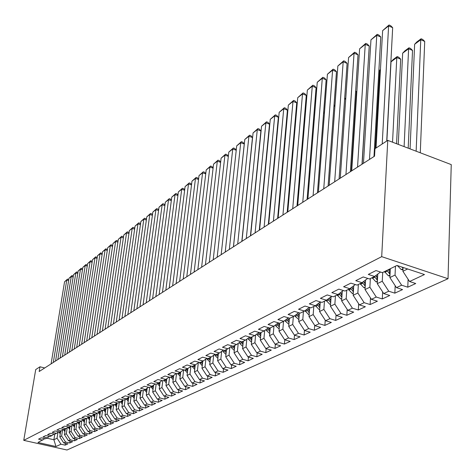 <?xml version="1.0" encoding="UTF-8"?>
<svg xmlns="http://www.w3.org/2000/svg" width="475" height="475" viewBox="0 0 475 475"><rect width="100%" height="100%" fill="white"/><g stroke="black" fill="none" stroke-linecap="round" stroke-linejoin="round"><path stroke-width="0.71" d="M44.709 367.971L39.983 366.783L39.188 371.515L374.549 156.18L374.977 148.699L387.76 140.374L451.25 164.605L448.032 278.718L66.987 450.009L23.75 440.349L381.698 256.654L448.032 278.718M54.767 434.197L53.889 439.743L55.985 446.536L60.972 444.202L65.134 445.14L67.919 443.858L63.739 442.914L65.597 442.047L69.789 442.991L72.627 441.685L68.418 440.729L70.312 439.844L74.539 440.806L77.425 439.47L73.186 438.502L75.115 437.6L79.373 438.573L82.317 437.214L78.043 436.234L80.014 435.314L84.301 436.305L87.305 434.916L82.994 433.924L85.007 432.986L89.33 433.984L92.388 432.577L88.047 431.567L90.096 430.611L94.454 431.627L97.577 430.184L93.195 429.162L95.285 428.189L99.679 429.216L102.861 427.749L98.45 426.71L100.581 425.719L105.005 426.758L108.258 425.262L103.805 424.211L105.978 423.195L110.443 424.252L113.757 422.726L109.274 421.657L111.494 420.624L115.995 421.693L119.373 420.137L114.855 419.057L117.117 418L121.653 419.087L125.109 417.489L120.549 416.397L122.865 415.316L127.437 416.421L130.963 414.794L126.368 413.683L128.725 412.579L133.338 413.701L136.937 412.039L132.305 410.911L134.716 409.782L139.365 410.923L143.046 409.224L138.373 408.078L140.832 406.927L145.522 408.084L149.281 406.351L144.566 405.187L147.084 404.011L151.816 405.181L155.658 403.412L150.902 402.23L153.473 401.031L158.246 402.218L162.171 400.407L157.373 399.208L160.004 397.979L164.819 399.19L168.833 397.338L163.994 396.12L166.683 394.862L171.534 396.091L175.643 394.197L170.763 392.962L173.512 391.673L178.41 392.92L182.608 390.984L177.686 389.726L180.5 388.413L185.44 389.678L189.739 387.701L184.775 386.418L187.655 385.077L192.636 386.365L197.03 384.34L192.025 383.034L194.97 381.662L199.999 382.969L204.499 380.897L199.447 379.572L202.463 378.165L207.539 379.495L212.147 377.37L207.047 376.022L210.14 374.579L215.258 375.939L219.978 373.76L214.837 372.388L218.001 370.91L223.167 372.293L228.006 370.061L222.811 368.665L226.058 367.151L231.272 368.553L236.229 366.267L230.987 364.848L234.317 363.298L239.578 364.723L244.661 362.383L239.37 360.935L242.784 359.343L248.092 360.798L253.306 358.393L247.968 356.921L251.471 355.288L256.827 356.772L262.176 354.308L256.791 352.806L260.383 351.132L265.792 352.64L271.278 350.111L265.84 348.585L269.527 346.863L274.989 348.401L280.624 345.806L275.132 344.244L278.92 342.481L284.43 344.048L290.219 341.383L284.673 339.791L288.562 337.974L294.126 339.577L300.075 336.84L294.476 335.213L298.472 333.349L304.095 334.988L310.205 332.168L304.552 330.517L308.661 328.599L314.331 330.262L320.613 327.37L314.907 325.678L319.135 323.707L324.864 325.411L331.324 322.43L325.559 320.708L329.905 318.678L335.694 320.417L342.338 317.353L336.52 315.596L340.991 313.506L346.833 315.281L353.679 312.128L347.801 310.329L352.402 308.18L358.304 309.991L365.352 306.743L359.415 304.908L364.159 302.694L370.12 304.546L377.382 301.203L371.385 299.321L376.271 297.041L382.292 298.935L389.773 295.486L383.717 293.562L388.758 291.211L394.838 293.152L402.551 289.596L396.435 287.63L401.63 285.202L407.776 287.191L415.732 283.522L409.551 281.503L402.901 271.272L407.663 268.975M55.985 446.536L37.941 442.498L44.87 438.651M409.551 281.503L424.472 274.544L396.963 265.436L382.357 272.638L375.998 270.566L368.285 274.419L374.603 276.462L369.52 278.967L363.227 276.949L355.757 280.678L362.009 282.673L357.075 285.107L350.853 283.13L343.609 286.746L349.796 288.693L345.016 291.056L338.859 289.121L331.835 292.63L337.957 294.536L333.319 296.822L327.222 294.933L320.411 298.342L326.468 300.2L321.967 302.421L315.934 300.574L309.32 303.881L315.317 305.704L310.947 307.859L304.974 306.048L298.549 309.261L304.487 311.042L300.242 313.138L294.334 311.368L288.093 314.486L293.966 316.231L289.839 318.262L283.991 316.534L277.928 319.562L283.741 321.272L279.733 323.249L273.938 321.557L268.043 324.502L273.802 326.177L269.901 328.1L264.165 326.438L258.43 329.306L264.13 330.944L260.336 332.815L254.659 331.188L249.078 333.978L254.725 335.582L251.032 337.404L245.409 335.807L239.976 338.527L245.563 340.1L241.971 341.875L236.402 340.308L231.117 342.95L236.651 344.5L233.148 346.228L227.632 344.69L222.484 347.267L227.964 348.781L224.55 350.467L219.094 348.959L214.071 351.464L219.498 352.955L216.172 354.593L210.763 353.115L205.871 355.561L211.25 357.022L208.008 358.625L202.653 357.17L197.879 359.557L203.205 360.994L200.046 362.55L194.738 361.125L190.083 363.452L195.362 364.859L192.274 366.379L187.019 364.984L182.477 367.252L187.702 368.636L184.698 370.12L179.491 368.742L175.055 370.957L180.233 372.323L177.294 373.772L172.134 372.418L167.812 374.579L172.942 375.915L170.074 377.334L164.962 376.004L160.734 378.112L165.822 379.43L163.02 380.813L157.949 379.507L153.823 381.567L158.864 382.862L156.127 384.21L151.103 382.927L147.072 384.94L152.065 386.211L149.393 387.529L144.418 386.264L140.475 388.235L145.427 389.488L142.809 390.777L137.881 389.536L134.027 391.459L138.932 392.688L136.378 393.953L131.486 392.724L127.722 394.606L132.584 395.823L130.085 397.053L125.24 395.847L121.552 397.688L126.374 398.881L123.927 400.093L119.124 398.905L115.52 400.704L120.3 401.88L117.907 403.061L113.145 401.892L109.618 403.655L114.356 404.813L112.011 405.965L107.291 404.819L103.835 406.541L108.538 407.681L106.246 408.809L101.561 407.681L98.183 409.367L102.837 410.489L100.593 411.599L95.95 410.483L92.643 412.134L97.262 413.238L95.065 414.325L90.458 413.226L87.216 414.841L91.8 415.934L89.644 416.997L85.078 415.91L81.908 417.501L86.45 418.576L84.336 419.615L79.812 418.546L76.701 420.102L81.207 421.159L79.135 422.18L74.646 421.123L71.594 422.649L76.065 423.694L74.041 424.692L69.588 423.652L66.595 425.149L71.03 426.176L69.041 427.156L64.624 426.134L61.691 427.595L66.09 428.616L64.143 429.572L59.761 428.563L56.887 430L61.251 431.003L59.339 431.941L54.987 430.944L52.173 432.357L56.501 433.343L54.625 434.269L50.308 433.283L47.547 434.667L51.84 435.64L50 436.549L45.719 435.575L43.005 436.935L47.268 437.897L45.463 438.787L41.218 437.825L38.552 439.155L42.78 440.111M395.461 266.178L395.04 275.067L389.88 277.56L390.313 268.713M401.63 285.202L395.04 275.067M396.435 287.63L389.88 277.56M382.713 272.46L382.262 281.236L377.263 283.652L377.773 274.081M388.758 291.211L382.262 281.236M383.717 293.562L377.263 283.652M374.603 276.462L380.499 272.033M370.358 278.558L369.877 287.215L365.026 289.554L365.572 280.001M376.271 297.041L369.877 287.215M371.385 299.321L365.026 289.554M362.009 282.673L367.727 278.392M358.37 284.466L357.859 293.016L353.151 295.29L353.738 285.754M364.159 302.694L357.859 293.016M359.415 304.908L353.151 295.29M349.796 288.693L355.348 284.555M346.738 290.207L346.198 298.644L341.626 300.853L342.249 291.341M352.402 308.18L346.198 298.644M347.801 310.329L341.626 300.853M337.957 294.536L343.342 290.528M335.439 295.777L334.875 304.113L330.434 306.25L331.093 296.768M340.991 313.506L334.875 304.113M336.52 315.596L330.434 306.25M326.468 300.2L331.698 296.323M324.461 301.192L323.873 309.421L319.562 311.499L320.251 302.053M329.905 318.678L323.873 309.421M325.559 320.708L319.562 311.499M315.317 305.704L320.399 301.94M313.797 306.452L313.185 314.581L308.993 316.605L309.688 307.479M319.135 323.707L313.185 314.581M314.907 325.678L308.993 316.605M304.487 311.042L309.427 307.396M303.424 311.564L302.795 319.598L298.716 321.563L299.41 312.888M308.661 328.599L302.795 319.598M304.552 330.517L298.716 321.563M293.966 316.231L298.769 312.692M293.336 316.54L292.689 324.473L288.723 326.39L289.412 318.137M298.472 333.349L292.689 324.473M294.476 335.213L288.723 326.39M283.741 321.272L288.414 317.84M283.522 321.379L282.857 329.223L278.997 331.081L279.674 323.232M288.562 337.974L282.857 329.223M284.673 339.791L278.997 331.081M273.802 326.177L278.344 322.846M273.974 326.046L273.285 333.842L269.527 335.653L270.222 327.94M278.92 342.481L273.285 333.842M275.132 344.244L269.527 335.653M264.13 330.944L268.559 327.708M264.682 330.541L263.969 338.337L260.312 340.1L261.018 332.482M269.527 346.863L263.969 338.337M265.84 348.585L260.312 340.1M254.725 335.582L259.029 332.441M255.627 334.923L254.891 342.718L251.328 344.44L252.047 336.906M260.383 351.132L254.891 342.718M256.791 352.806L251.328 344.44M245.563 340.1L249.761 337.048M246.81 339.197L246.05 346.988L242.577 348.662L243.313 341.21M251.471 355.288L246.05 346.988M247.968 356.921L242.577 348.662M236.651 344.5L240.736 341.525M238.213 343.36L237.435 351.144L234.05 352.777L234.792 345.414M242.784 359.343L237.435 351.144M239.37 360.935L234.05 352.777M227.964 348.781L231.948 345.889M229.835 347.427L229.033 355.199L225.732 356.796L226.486 349.511M234.317 363.298L229.033 355.199M230.987 364.848L225.732 356.796M219.498 352.955L223.387 350.14M221.659 351.393L220.839 359.153L217.615 360.709L218.387 353.507M226.058 367.151L220.839 359.153M222.811 368.665L217.615 360.709M211.25 357.022L215.038 354.285M213.685 355.264L212.848 363.013L209.701 364.533L210.478 357.402M218.001 370.91L212.848 363.013M214.837 372.388L209.701 364.533M203.205 360.994L206.904 358.322M205.901 359.047L205.046 366.777L201.976 368.262L202.766 361.208M210.14 374.579L205.046 366.777M207.047 376.022L201.976 368.262M195.362 364.859L198.972 362.265M198.307 362.74L197.428 370.452L194.435 371.901L195.231 364.925M202.463 378.165L197.428 370.452M199.447 379.572L194.435 371.901M187.702 368.636L191.229 366.106M190.885 366.35L189.994 374.045L187.073 375.452L187.88 368.511M194.97 381.662L189.994 374.045M192.025 383.034L187.073 375.452M180.233 372.323L183.677 369.853M183.641 369.877L182.732 377.548L179.877 378.925L180.702 371.984M187.655 385.077L182.732 377.548M184.775 386.418L179.877 378.925M172.942 375.915L176.302 373.51M176.528 373.57L175.637 380.974L172.847 382.322L173.69 375.381M180.5 388.413L175.637 380.974M177.686 389.726L172.847 382.322M165.822 379.43L169.106 377.079M169.581 377.203L168.708 384.317L165.977 385.635L166.832 378.706M173.512 391.673L168.708 384.317M170.763 392.962L165.977 385.635M158.864 382.862L162.07 380.57M162.783 380.748L161.928 387.588L159.262 388.877L160.128 381.953M166.683 394.862L161.928 387.588M163.994 396.12L159.262 388.877M152.065 386.211L155.206 383.972M156.138 384.204L155.301 390.788L152.695 392.047L153.579 385.136M160.004 397.979L155.301 390.788M157.373 399.208L152.695 392.047M145.427 389.488L148.491 387.303M149.667 387.398L148.823 393.918L146.27 395.147L147.167 388.247M153.473 401.031L148.823 393.918M150.902 402.23L146.27 395.147M138.932 392.688L141.93 390.557M143.331 390.521L142.482 396.975L139.988 398.181L140.897 391.293M147.084 404.011L142.482 396.975M144.566 405.187L139.988 398.181M132.584 395.823L135.518 393.733M137.132 393.579L136.283 399.968L133.837 401.149L134.757 394.274M140.832 406.927L136.283 399.968M138.373 408.078L133.837 401.149M126.374 398.881L129.242 396.845M131.064 396.572L130.209 402.901L127.823 404.053L128.749 397.195M134.716 409.782L130.209 402.901M132.305 410.911L127.823 404.053M120.3 401.88L123.108 399.885M125.127 399.499L124.272 405.769L121.927 406.897L122.871 400.057M128.725 412.579L124.272 405.769M126.368 413.683L121.927 406.897M114.356 404.813L117.105 402.865L116.155 409.682L118.453 408.577L119.314 402.367M122.865 415.316L118.453 408.577M120.549 416.397L116.155 409.682M108.538 407.681L111.227 405.775M113.62 405.175L112.753 411.326L110.509 412.413L111.435 405.828M117.117 418L112.753 411.326M114.855 419.057L110.509 412.413M102.837 410.489L105.48 408.625M108.039 407.924L107.172 414.022L104.969 415.085L105.877 408.726M111.494 420.624L107.172 414.022M109.274 421.657L104.969 415.085M97.262 413.238L99.845 411.415M102.57 410.62L101.703 416.658L99.548 417.703L100.433 411.558M105.978 423.195L101.703 416.658M103.805 424.211L99.548 417.703M91.8 415.934L94.329 414.152M97.215 413.262L96.342 419.247L94.228 420.268L95.101 414.307M100.581 425.719L96.342 419.247M98.45 426.71L94.228 420.268M86.45 418.576L88.926 416.824M91.972 415.815L91.093 421.782L89.021 422.786L89.894 416.872M95.285 428.189L91.093 421.782M93.195 429.162L89.021 422.786M81.207 421.159L83.636 419.449M86.83 418.303L85.939 424.27L83.909 425.25L84.788 419.395M90.096 430.611L85.939 424.27M88.047 431.567L83.909 425.25M76.065 423.694L78.452 422.02M81.789 420.749L80.893 426.704L78.897 427.666L79.776 421.865M85.007 432.986L80.893 426.704M82.994 433.924L78.897 427.666M71.03 426.176L73.364 424.537M76.843 423.148L75.941 429.097L73.987 430.041L74.866 424.288M80.014 435.314L75.941 429.097M78.043 436.234L73.987 430.041M66.09 428.616L68.382 427.007M71.992 425.499L71.084 431.442L69.166 432.369L70.045 426.663M75.115 437.6L71.084 431.442M73.186 438.502L69.166 432.369M61.251 431.003L63.496 429.424M67.236 427.809L66.316 433.74L64.434 434.649L65.312 428.996M70.312 439.844L66.316 433.74M68.418 440.729L64.434 434.649M56.501 433.343L58.704 431.799M62.563 430.077L61.637 435.997L59.791 436.893L60.675 431.288M65.597 442.047L61.637 435.997M63.739 442.914L59.791 436.893M51.84 435.64L54.002 434.126M57.98 432.303L57.047 438.217L53.889 439.743L46.782 438.134M60.972 444.202L57.047 438.217M47.268 437.897L49.394 436.412M39.983 366.783L35.708 369.568L23.75 440.349M387.76 140.374L381.698 256.654M403.067 267.455L402.901 271.272M65.134 445.14L65.419 443.294M69.789 442.991L70.08 441.109M74.539 440.806L74.83 438.876M79.373 438.573L79.669 436.608M84.301 436.305L84.603 434.293M89.33 433.984L89.633 431.935M94.454 431.627L94.757 429.525M99.679 429.216L99.987 427.072M105.005 426.758L105.319 424.567M110.443 424.252L110.758 422.014M115.995 421.693L116.31 419.401M121.653 419.087L121.974 416.741M127.437 416.421L127.757 414.022M133.338 413.701L133.665 411.243M139.365 410.923L139.697 408.405M145.522 408.084L145.855 405.502M151.816 405.181L152.148 402.539M158.246 402.218L158.585 399.511M164.819 399.19L165.158 396.411M171.534 396.091L171.879 393.241M178.41 392.92L178.754 389.999M185.44 389.678L185.79 386.686M192.636 386.365L192.987 383.283M199.999 382.969L200.349 379.81M207.539 379.495L207.89 376.247M215.258 375.939L215.614 372.596M223.167 372.293L223.523 368.855M231.272 368.553L231.628 365.02M239.578 364.723L239.934 361.089M248.092 360.798L248.455 357.058M256.827 356.772L257.189 352.919M265.792 352.64L266.148 348.668M274.989 348.401L275.346 344.304M284.43 344.048L284.786 339.821M294.126 339.577L294.482 335.219M304.095 334.988L304.451 330.363M314.331 330.262L314.699 325.357M324.864 325.411L325.233 320.203M335.694 320.417L336.062 314.895M346.833 315.281L347.207 309.415M358.304 309.991L358.678 303.768M370.12 304.546L370.488 297.944M382.292 298.935L382.648 291.929M394.838 293.152L395.188 285.712M407.776 287.191L408.108 279.288M51.098 363.862L64.558 281.788L66.773 280.036L68.632 280.571M53.319 362.443L66.773 280.036L67.515 279.092L68.786 279.632M64.558 281.788L67.515 279.092M60.254 433.972L58.882 431.84M60.586 431.834L60.414 431.413M59.862 431.686L60.432 432.826M55.557 361L69.006 278.273L71.262 276.492L73.162 277.038M57.819 359.551L71.262 276.492L72.004 275.542L73.304 276.123M69.006 278.273L72.004 275.542M60.099 358.085L73.536 274.698L75.834 272.882L77.769 273.44M62.397 356.612L75.834 272.882L76.576 271.926L77.912 272.549M73.536 274.698L76.576 271.926M64.885 431.745L63.442 429.465M65.223 429.578L65.039 429.133M64.481 429.406L65.069 430.582M69.611 429.471L68.139 427.179M69.95 427.28L69.754 426.805M69.184 427.09L69.795 428.29M64.725 355.116L78.149 271.053L80.489 269.206L82.46 269.782M67.07 353.614L80.489 269.206L81.231 268.25L82.603 268.915M78.149 271.053L81.231 268.25M69.433 352.094L82.846 267.342L85.233 265.466L87.246 266.053M71.826 350.556L85.233 265.466L85.975 264.504L87.376 265.21M82.846 267.342L85.975 264.504M74.427 427.156L72.924 424.846M74.765 424.941L74.557 424.436M73.952 424.674L74.611 425.962M79.337 424.793L77.799 422.477M79.675 422.554L79.456 422.026M78.767 422.091L79.515 423.587M74.237 349.006L87.632 263.566L90.06 261.648L92.114 262.253M76.677 347.445L90.06 261.648L90.802 260.686L92.239 261.434M87.632 263.566L90.802 260.686M84.336 422.388L82.775 420.054M84.675 420.12L84.443 419.562M83.671 419.455L84.52 421.165M79.135 345.865L92.506 259.718L94.982 257.765L97.078 258.388M81.617 344.268L94.982 257.765L95.724 256.797L97.197 257.592M92.506 259.718L95.724 256.797M89.442 419.936L87.845 417.59M89.781 417.638L89.496 416.961M88.754 416.949L89.621 418.701M84.123 342.659L97.476 255.793L99.993 253.804L102.137 254.446M86.658 341.032L99.993 253.804L100.736 252.837L102.25 253.674M97.476 255.793L100.736 252.837M89.211 339.393L102.535 251.797L105.106 249.773L107.291 250.426M91.794 337.737L105.106 249.773L105.848 248.799L107.403 249.684M102.535 251.797L105.848 248.799M94.406 336.062L107.694 247.724L110.313 245.658L112.545 246.335M97.037 334.37L110.313 245.658L111.055 244.684L112.652 245.617M107.694 247.724L111.055 244.684M99.697 332.66L112.955 243.574L115.621 241.466L117.901 242.161M102.386 330.938L115.621 241.466L116.363 240.487L117.568 240.855L118.002 241.472M112.955 243.574L116.363 240.487M105.1 329.193L118.317 239.341L121.036 237.191L123.369 237.904M107.843 327.429L121.036 237.191L121.778 236.212L122.995 236.586L123.464 237.245M118.317 239.341L121.778 236.212M110.61 325.654L123.785 235.018L126.564 232.827L128.939 233.563M113.412 323.855L126.564 232.827L127.294 231.848L128.523 232.227L129.034 232.934M123.785 235.018L127.294 231.848M116.238 322.038L129.366 230.612L132.198 228.38L134.627 229.14M119.094 320.209L132.198 228.38L132.929 227.394L134.164 227.78L134.716 228.54M129.366 230.612L132.929 227.394M121.98 318.351L135.054 226.124L137.946 223.838L140.434 224.622M124.895 316.481L137.946 223.838L138.676 222.852L139.923 223.244L140.511 224.058M135.054 226.124L138.676 222.852M127.846 314.587L140.861 221.534L143.812 219.207L146.353 220.014M130.827 312.675L143.812 219.207L144.542 218.221L145.795 218.619L146.431 219.48M140.861 221.534L144.542 218.221M133.837 310.739L146.793 216.855L149.803 214.48L152.404 215.312M136.877 308.786L149.803 214.48L150.528 213.489L151.792 213.893L152.469 214.813M146.793 216.855L150.528 213.489M139.953 306.814L152.843 212.076L155.913 209.653L158.579 210.508M143.064 304.813L155.913 209.653L156.637 208.656L157.914 209.071L158.638 210.045M152.843 212.076L156.637 208.656M146.205 302.795L159.018 207.201L162.159 204.719L164.884 205.604M149.387 300.758L162.159 204.719L162.877 203.727L164.166 204.143L164.938 205.176M159.018 207.201L162.877 203.727M152.6 298.692L165.33 202.219L168.536 199.684L171.327 200.598M155.848 296.608L168.536 199.684L169.248 198.687L170.549 199.114L171.374 200.207M165.33 202.219L169.248 198.687M159.131 294.5L171.778 197.125L175.049 194.542L177.911 195.486M162.456 292.368L175.049 194.542L175.762 193.545L177.074 193.978L177.953 195.13M171.778 197.125L175.762 193.545M165.811 290.207L178.362 191.93L181.711 189.282L184.638 190.255M169.207 288.028L181.711 189.282L182.418 188.284L183.736 188.723L184.674 189.947M178.362 191.93L182.418 188.284M172.645 285.819L185.096 186.61L188.516 183.908L191.514 184.917M176.118 283.593L188.516 183.908L189.216 182.911L190.546 183.356L191.55 184.644M185.096 186.61L189.216 182.911M179.633 281.331L191.977 181.177L195.474 178.416L198.55 179.461M183.19 279.051L195.474 178.416L196.169 177.412L197.511 177.87L198.574 179.223M191.977 181.177L196.169 177.412M186.788 276.741L199.013 175.625L202.588 172.799L205.74 173.874M190.428 274.402L202.588 172.799L203.282 171.796L204.636 172.259L205.764 173.684M199.013 175.625L203.282 171.796M194.115 272.038L206.209 169.943L209.867 167.052L213.103 168.168M197.838 269.646L209.867 167.052L210.55 166.048L211.915 166.523L213.121 168.019M206.209 169.943L210.55 166.048M201.608 267.223L213.572 164.13L217.312 161.173L220.632 162.325M205.426 264.771L217.312 161.173L217.995 160.17L219.373 160.651L220.643 162.224M213.572 164.13L217.995 160.17M209.291 262.295L221.101 158.181L224.936 155.153L228.344 156.352M213.198 259.783L224.936 155.153L225.607 154.149L226.997 154.642L228.35 156.293M221.101 158.181L225.607 154.149M217.158 257.242L228.813 152.089L232.738 148.996L236.235 150.237M221.16 254.671L232.738 148.996L233.403 147.992L234.804 148.491L236.235 150.225M228.813 152.089L233.403 147.992M225.215 252.065L236.71 145.861L240.724 142.684L244.269 143.955L242.796 142.191L241.383 141.687L240.724 142.684L229.324 249.428M233.421 246.798L244.269 143.955M236.71 145.861L241.383 141.687M233.48 246.757L244.791 139.472L248.912 136.224L252.48 137.518L250.984 135.743L249.559 135.227L248.912 136.224L237.69 244.055M241.817 241.407L252.48 137.518M244.791 139.472L249.559 135.227M241.959 241.318L253.074 132.935L257.296 129.604L260.9 130.922L259.368 129.135L257.931 128.606L257.296 129.604L246.276 238.545M250.432 235.879L260.9 130.922M253.074 132.935L257.931 128.606M250.652 235.737L261.565 126.231L265.887 122.817L269.521 124.165L267.965 122.36L266.517 121.82L265.887 122.817L255.081 232.893M259.261 230.203L269.521 124.165M261.565 126.231L266.517 121.82M259.57 230.007L270.263 119.362L274.698 115.864L278.368 117.236L276.777 115.419L275.31 114.867L274.698 115.864L264.118 227.092M268.327 224.384L278.368 117.236M270.263 119.362L275.31 114.867M268.725 224.129L279.187 112.32L283.729 108.733L287.434 110.135L285.813 108.3L284.335 107.736L283.729 108.733L273.392 221.13M277.632 218.411L287.434 110.135M279.187 112.32L284.335 107.736M278.124 218.096L288.337 105.094L292.998 101.413L296.733 102.843L295.082 100.997L293.592 100.421L292.998 101.413L282.922 215.015M287.185 212.277L296.733 102.843M288.337 105.094L293.592 100.421M287.779 211.898L297.724 97.684L302.51 93.902L306.28 95.362L304.594 93.504L303.086 92.916L302.51 93.902L292.707 208.733M297 205.972L306.28 95.362M297.724 97.684L303.086 92.916M297.7 205.527L307.355 90.078L312.271 86.195L316.077 87.685L314.355 85.809L312.835 85.215L312.271 86.195L302.765 202.273M307.088 199.5L316.077 87.685M307.355 90.078L312.835 85.215M307.895 198.977L317.253 82.264L322.293 78.28L326.135 79.806L324.383 77.912L322.846 77.3L322.293 78.28L313.102 195.635M317.454 192.838L326.135 79.806M317.253 82.264L322.846 77.3M318.387 192.244L327.412 74.243L332.595 70.152L336.472 71.707L334.679 69.801L333.129 69.178L332.595 70.152L323.742 188.807M328.118 185.992L336.472 71.707M327.412 74.243L333.129 69.178M329.169 185.315L337.85 66.001L343.176 61.792L347.094 63.383L345.26 61.465L343.692 60.824L343.176 61.792L334.679 181.777M339.091 178.95L347.094 63.383M337.85 66.001L343.692 60.824M340.272 178.19L348.579 57.528L354.059 53.2L358.008 54.833L356.137 52.891L354.558 52.244L354.059 53.2L345.942 174.545M350.378 171.701L358.008 54.833M348.579 57.528L354.558 52.244M351.702 170.852L359.611 48.818L365.245 44.371L369.235 46.033L367.317 44.08L365.726 43.415L365.245 44.371L357.544 167.099M362.003 164.237L369.235 46.033M359.611 48.818L365.726 43.415M363.476 163.293L370.957 39.858L376.758 35.281L380.784 36.985L378.824 35.013L377.215 34.337L376.758 35.281L369.491 159.428M373.979 156.548L380.784 36.985M370.957 39.858L377.215 34.337M94.644 417.43L93.017 415.079M94.988 415.108L94.608 414.218M93.943 414.426L94.828 416.183M99.952 414.883L98.289 412.514M100.296 412.526L99.833 411.427M99.233 411.849L100.136 413.612M105.373 412.276L103.675 409.901M105.711 409.895L105.242 408.791M104.637 409.218L105.557 410.994M110.901 409.622L109.167 407.235M111.239 407.212L110.77 406.101M110.147 406.541L111.085 408.328M116.547 406.909L114.772 404.516M116.886 404.468L116.411 403.358M115.775 403.803L116.725 405.597M122.307 404.142L120.496 401.737M122.645 401.672L122.164 400.556M121.517 401.013L122.491 402.818M128.191 401.322L126.338 398.899M128.529 398.816L128.048 397.694M127.383 398.163L128.375 399.974M134.199 398.436L132.293 395.966M134.544 395.895L134.051 394.778M133.374 395.259L134.383 397.07M140.345 395.485L138.368 392.968M140.683 392.92L140.184 391.798M139.496 392.285L140.523 394.108M146.621 392.475L144.584 389.904M146.953 389.874L146.454 388.752M145.754 389.257L146.799 391.079M153.033 389.399L150.931 386.775M153.372 386.763L152.867 385.641M152.148 386.157L153.211 387.986M159.588 386.258L157.421 383.574M159.927 383.58L159.416 382.464M158.668 382.957L159.772 384.827M166.297 383.04L164.053 380.303M166.63 380.332L166.119 379.216M165.33 379.673L166.476 381.591M173.161 379.751L170.84 376.954M173.494 377.008L172.971 375.897M172.146 376.313L173.333 378.284M180.179 376.39L177.781 373.528M180.512 373.605L179.966 372.453M179.117 372.869L180.357 374.906M187.364 372.946L184.882 370.031M187.69 370.126L187.12 368.927M186.248 369.354L187.536 371.444M194.72 369.425L192.108 366.338M195.047 366.563L194.441 365.317M193.551 365.75L194.893 367.905M202.249 365.815L199.429 362.383M202.576 362.918L201.94 361.617M201.026 362.063L202.421 364.277M209.968 362.122L207.45 359.557L206.922 358.328M210.288 359.189L209.618 357.829M208.685 358.287L210.134 360.567M217.871 358.34L215.258 355.716L214.742 354.504M218.185 355.365L217.485 353.952M216.529 354.421L218.037 356.761M225.975 354.463L223.262 351.773L222.757 350.598M226.284 351.447L225.542 349.974M224.568 350.455L226.142 352.866M234.282 350.485L231.467 347.736L230.975 346.596M234.591 347.433L233.807 345.901M232.679 346.097L234.442 348.876M242.802 346.412L239.881 343.597L239.406 342.499M243.105 343.312L242.28 341.721M240.979 341.596L242.963 344.779M266.902 154.149L266.6 154.369M266.659 153.757L266.962 153.538M251.542 342.226L248.508 339.352L248.045 338.295M251.839 339.091L250.948 337.381M249.583 337.179L251.697 340.581M275.898 147.458L275.506 147.749M275.565 147.131L275.957 146.84M260.508 337.933L257.355 334.994L256.916 333.984M260.805 334.762L259.718 332.637M258.489 332.838L260.662 336.276M285.125 140.594L284.644 140.956M284.697 140.327L285.184 139.971M269.723 333.509L266.439 330.529L266.024 329.561M270.008 330.315L268.713 327.756M267.639 328.385L269.871 331.853M294.601 133.546L294.019 133.98M294.072 133.35L294.654 132.917M304.273 126.932L303.757 126.742L297.118 205.901M279.175 328.973L275.767 325.939L275.369 325.025M279.454 325.755L278.077 323.042M277.026 323.813L279.324 327.317M303.691 126.19L304.303 125.732L303.638 126.825M314.207 120.264L313.482 119.991M288.895 324.318L285.344 321.225L284.97 320.37M289.162 321.07L287.749 318.327M286.668 319.123L289.032 322.662M313.583 118.821L314.302 119.094M324.413 113.436L323.576 113.121M298.882 319.532L295.183 316.38L294.838 315.59M299.143 316.255L297.688 313.488M296.584 314.302L299.012 317.87M323.671 111.952L324.502 112.272M334.905 106.453L333.961 106.085M309.148 314.61L308.596 314.551L304.98 310.68M309.397 311.309L307.907 308.518M306.773 309.356L309.272 312.954M334.044 104.922L334.958 105.711M345.705 99.299L344.636 98.877M319.705 309.558L319.034 309.48L315.406 305.633M319.948 306.227L318.416 303.406M317.247 304.273L319.823 307.895M344.696 97.939L345.723 99.038M351.298 171.113L356.446 91.829L355.615 91.497M330.564 304.356L329.769 304.267L326.105 300.378M330.802 300.996L329.228 298.152M328.029 299.042L330.63 302.664L330.748 300.942M355.65 90.98L356.446 91.829M362.164 164.136L366.914 83.933M341.751 299.007L340.812 298.906L337.102 294.957M341.97 295.616L340.361 292.748M339.12 293.669L341.858 297.338M353.263 293.497L352.183 293.378L348.424 289.37M353.471 290.077L351.821 287.185M350.544 288.135L353.364 291.816M365.127 287.826L363.892 287.69L360.086 283.623M375.262 148.509L379.691 70.264L380.451 69.463M365.322 284.377L363.624 281.467M362.312 282.447L365.222 286.128M380.439 69.712L379.691 70.264M396.56 143.735L400.686 59.167L396.797 57.546L392.54 142.197M377.352 281.984L375.957 281.835L372.103 277.697M386.87 140.956L391.014 61.845L393.152 59.589L397.195 56.572L398.751 57.22L400.686 59.167M377.536 278.504L375.79 275.571M374.425 276.551L377.441 280.262M397.195 56.572L396.797 57.546L391.014 61.845M408.191 148.176L412.526 50.421L408.607 48.765L404.112 146.615M389.957 275.963L388.39 275.791L384.483 271.587M398.27 144.388L402.657 53.182L404.819 50.896L408.981 47.797L410.548 48.462L412.526 50.421M390.129 272.448L388.402 269.658M386.882 270.406L390.046 274.212M408.981 47.797L408.607 48.765L402.657 53.182M376.028 148.016L382.636 30.637L388.603 25.923L392.671 27.669L390.664 25.686L389.043 24.991L388.603 25.923L382.215 143.984M386.721 141.051L392.671 27.669M382.636 30.637L389.043 24.991M420.28 152.79L424.715 41.426L420.755 39.728L416.142 151.21M402.966 269.752L401.209 269.562L397.379 265.572M410.067 148.889L414.639 44.276L416.824 41.96L421.111 38.772L422.691 39.449L424.715 41.426M401.523 266.944L403.043 267.965M421.111 38.772L420.755 39.728L414.639 44.276M59.167 432.535L60.04 432.108M63.769 430.267L64.653 429.833M68.459 427.963L69.362 427.518M73.239 425.612L74.153 425.161M78.108 423.213L79.04 422.756M83.072 420.773L84.022 420.304M88.13 418.279L89.104 417.804M93.29 415.744L94.282 415.251M98.557 413.149L99.566 412.65M103.924 410.507L104.957 409.996M109.404 407.811L110.461 407.289M114.998 405.056L116.078 404.528M120.709 402.248L121.808 401.707M126.54 399.38L127.662 398.828M132.495 396.447L133.641 395.883M138.575 393.454L139.745 392.878M144.792 390.397L145.985 389.809M153.134 386.288L153.449 386.133M151.139 387.273L152.362 386.668M159.671 383.07L160.01 382.903M157.629 384.079L158.882 383.462M166.357 379.78L166.725 379.602M164.267 380.808L165.543 380.178M173.191 376.42L173.589 376.224M171.053 377.471L172.366 376.823M180.185 372.976L180.607 372.768M178 374.051L179.336 373.392M187.34 369.455L187.797 369.229M185.107 370.553L186.473 369.883M194.667 365.851L195.154 365.608M192.381 366.973L193.782 366.284M202.166 362.158L202.688 361.902M199.827 363.31L201.257 362.603M209.849 358.376L210.407 358.103M207.45 359.557L208.917 358.833M217.722 354.504L218.31 354.213M215.258 355.716L216.766 354.973M225.785 350.532L226.415 350.223M223.262 351.773L224.806 351.013M234.05 346.465L234.721 346.138M231.467 347.736L233.047 346.958M242.529 342.291L243.242 341.947M239.881 343.597L241.502 342.802M251.227 338.016L251.982 337.642M248.508 339.352L250.171 338.532M260.146 333.622L260.947 333.23M257.355 334.994L259.065 334.157M269.301 329.116L270.15 328.7M266.439 330.529L268.191 329.662M278.706 324.49L279.603 324.045M275.767 325.939L277.566 325.048M288.367 319.734L289.317 319.271M285.344 321.225L287.191 320.31M298.543 319.497L298.894 319.325M298.288 314.854L299.292 314.355M295.183 316.38L297.083 315.447M308.697 314.563L309.166 314.337M308.489 309.831L309.552 309.308M305.294 311.404L307.248 310.442M319.141 309.492L319.728 309.207M318.974 304.671L320.103 304.119M315.691 306.286L317.704 305.3M329.876 304.279L330.594 303.929M329.763 299.363L330.95 298.775M326.39 301.025L328.457 300.004M340.919 298.918L341.78 298.496M340.866 293.894L342.125 293.277M337.392 295.604L339.518 294.559M341.84 295.468L341.727 297.255M352.296 293.396L353.299 292.903M352.302 288.272L353.626 287.618M348.721 290.035L350.912 288.954M353.258 289.833L353.145 291.692M364.004 287.707L365.162 287.143M364.076 282.477L365.471 281.788M360.388 284.293L362.639 283.183M365.02 284.026L364.907 285.962M376.069 281.847L377.393 281.206M376.206 276.503L377.684 275.779M372.406 278.374L374.728 277.234M377.132 278.041L377.025 280.054M388.508 275.809L390.005 275.078M388.71 270.352L390.272 269.58M384.792 272.276L387.19 271.1M389.625 271.866L389.518 273.968M401.333 269.58L403.008 268.761M397.569 265.988L398.003 265.78M402.426 267.241L402.402 267.686"/></g></svg>
